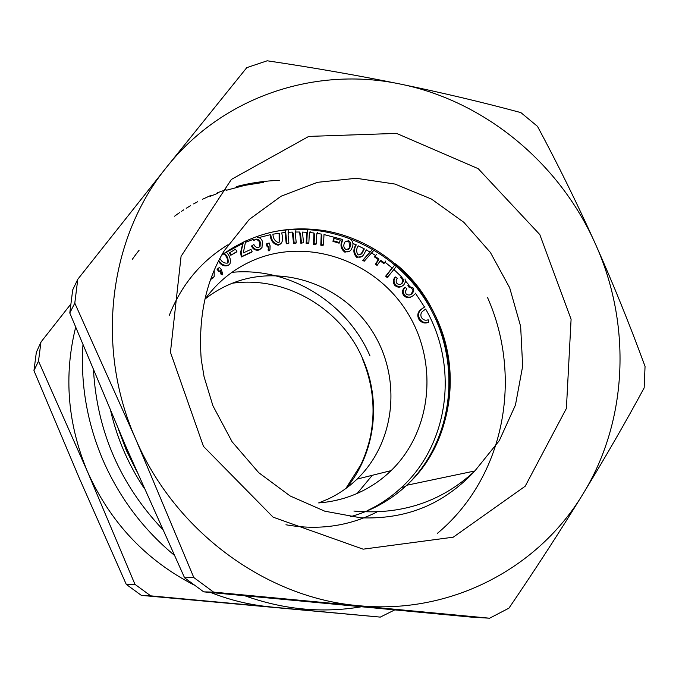 <?xml version="1.0" encoding="UTF-8"?>
<svg xmlns="http://www.w3.org/2000/svg" width="679" height="679" viewBox="0 0 679 679"><rect width="100%" height="100%" fill="white"/><g stroke="black" fill="none" stroke-linecap="round" stroke-linejoin="round"><path stroke-width="1.02" d="M213.367 277.618L210.796 279.417M220.038 271.057L219.122 271.812L217.11 269.444L217.569 268.926L219.436 267.39L221.447 269.767L222.771 274.384L222.296 274.885L221.099 274.375L220.038 271.057L220.505 270.548L219.122 271.812M229.298 264.521L228.314 265.438C224.393 266.686 221.133 265.328 218.536 261.373M236.419 252.07L230.801 255.27L229.375 252.944L235.494 249.21L236.912 251.536L236.419 252.07M245.722 240.926L243.294 252.911L250.941 249.397L252.121 251.705L251.603 252.24L241.308 256.976L240.587 252.384L242.793 243.498L226.447 252.147M261.126 248.556L258.894 250.05C255.559 250.687 253.089 249.363 251.493 246.07L253.878 244.525C254.88 246.706 256.45 247.691 258.58 247.462L260.099 246.273L260.278 242.08L259.751 242.632C258.852 240.374 257.282 239.415 255.041 239.763L253.751 240.51L253.42 239.322L245.654 242.267M259.437 247.003L259.751 242.632M268.4 246.74L267.254 247.02L266.363 244.143L266.906 243.591L269.215 243.023L270.106 245.908L269.945 249.923L268.943 251.001L268.044 250.059L268.935 246.197L267.254 247.02M280.724 243.846L278.22 245.212C273.442 244.194 270.802 240.926 270.276 235.418L270.132 234.756L258.937 237.557M288.575 230.767L288.091 235.197L288.898 243.124L288.329 243.668L286.249 243.736L285.112 232.549L281.768 232.897M302.452 232.21L303.53 242.666L300.865 243.277L299.617 232.014L295.348 232.014M295.866 230.563L295.34 234.026L296.248 242.895L295.671 243.438L293.583 243.506L292.293 232.091L288.066 232.32M310.159 231.216L309.234 235.197L308.843 243.082L308.241 243.617L306.153 243.362L306.713 232.311L302.444 232.091M323.993 234.535L323.493 244.924L322.873 245.467L320.794 245.204L321.252 234.06L316.898 233.372M317.424 232.193L316.626 235.197L316.193 244.007L315.591 244.55L313.494 244.287L313.936 232.982L309.59 232.532M339.135 243.192L332.965 241.384L333.482 238.923L334.119 238.371L340.298 240.188L339.135 243.192M349.626 251.162L344.847 252.155C340.934 249.151 340.009 245.28 342.072 240.536L342.42 239.441L323.985 234.561M361.703 256.586L356.704 257.333C353.343 253.802 352.978 249.813 355.609 245.374L355.881 244.737L352.893 243.422M374.239 249.906L364.224 261.228L362.764 260.354L369.945 252.028L366.27 249.931M385.697 261.05L384.509 262.994L380.647 260.278L377.083 265.421L375.428 264.258L378.296 259.624L374.443 256.917L375.385 255.389L371.566 252.995M384.509 262.994L383.796 263.494L380.215 260.974M396.536 266.168L387.268 277.601L385.647 276.2L392.106 267.942L385.01 262.17M402.223 286.029C399.744 287.692 397.283 287.48 394.864 285.401C392.802 282.651 392.81 280.003 394.881 277.456L395.602 276.981L397.308 278.288C395.908 279.935 395.789 281.666 396.96 283.483C398.896 284.908 400.678 284.79 402.299 283.126L401.569 283.593L402.698 281.658L402.655 279.765L400.635 277.541L401.527 276.811L393.913 269.529M401.009 284.102L401.569 283.593M412.051 296.341C409.148 298.319 406.39 298.056 403.75 295.552C402.036 292.988 402.087 290.578 403.895 288.303L405.219 287.209L406.78 288.838L405.405 291.316L406 293.812C408.071 295.475 410.074 295.424 412.017 293.659L411.27 294.109L413.104 290.12L410.846 287.276L408.911 287.107L407.884 285.333L408.622 284.866L409.649 286.64L408.911 287.107M410.719 294.533L411.27 294.109M367.5 510.532C380.104 504.548 391.46 496.833 401.578 487.395C449.388 443.633 458.656 366.108 425.657 309.072L422.33 311.508C420.751 313.24 420.454 315.243 421.447 317.517C423.204 320.03 425.461 320.785 428.228 319.792L428.712 322.16L427.94 322.567C424.095 323.713 421.031 322.517 418.731 318.986C417.203 315.693 417.61 312.79 419.953 310.295L423.832 307.332M318.638 502.918C333.041 501.849 346.672 498.335 359.522 492.368C371.294 486.851 381.819 479.603 391.096 470.623C432.472 430.511 438.464 361.457 406.882 311.763C375.631 261.865 310.778 237.888 256.976 258.809C236.037 267.059 218.74 280.469 205.092 299.032M318.731 502.91L327.55 499.286C338.541 494.159 348.378 487.42 357.069 479.085C395.849 441.842 401.79 377.634 372.457 331.547C343.438 285.265 282.922 263.325 232.804 283.041C222.839 286.962 213.622 292.267 205.151 298.955M428.712 322.16C424.867 323.306 421.795 322.109 419.486 318.578L418.731 318.986M419.486 318.578C417.967 315.268 418.374 312.365 420.708 309.862L424.901 306.73M414.623 294.279L413.562 295.314C410.54 297.869 407.51 297.792 404.489 295.102L403.75 295.552M404.489 295.102C402.774 292.539 402.817 290.12 404.633 287.845L405.219 287.209M412.017 293.659L413.74 291.24L413.664 288.94L413.07 287.904L409.649 286.64M405.007 278.933L405.507 281.785L403.903 284.73C401.314 287.225 398.548 287.293 395.594 284.934L394.864 285.401M395.594 284.934C393.523 282.175 393.531 279.527 395.602 276.981M402.299 283.126L403.428 281.191L403.385 279.29L401.365 277.057L400.635 277.541M402.588 277.957L401.858 278.432M387.981 277.117L386.351 275.716L385.647 276.2M386.351 275.716L394.915 264.768M377.779 264.92L376.124 263.758L375.428 264.258M376.124 263.758L378.992 259.115L375.131 256.399L374.443 256.917M375.131 256.399L376.336 254.464M378.992 259.115L378.296 259.624M364.903 260.719L363.443 259.845L362.764 260.354M363.443 259.845L372.763 249.04M366.304 249.847L363.664 254.693C362.111 257.027 360.014 257.74 357.375 256.823C354.005 253.275 353.64 249.286 356.271 244.847L355.609 245.374M358.206 245.806C356.152 249.049 356.152 252.104 358.198 254.964L361.907 253.547L364.36 248.879L363.689 249.405L363.969 248.692L358.206 245.815M357.375 256.823L356.704 257.333M360.668 254.71L363.689 249.405M349.643 238.719C352.673 240.697 353.632 243.413 352.52 246.876L351.17 249.651C349.77 251.637 347.877 252.291 345.501 251.629C341.579 248.624 340.654 244.746 342.717 239.993L342.072 240.536M344.16 243.685C343.328 246.18 343.973 248.166 346.095 249.66L349.456 248.361L350.457 246.248C351.281 243.888 350.67 242.038 348.624 240.68L344.991 241.919L344.16 243.685M345.501 251.629L344.847 252.155M348.429 249.32L349.795 246.783L348.921 241.8L346.901 241.028L345.297 241.554M350.457 246.248L349.795 246.783M339.78 242.658L333.593 240.841L332.965 241.384M333.593 240.841L334.119 238.371M308.843 243.082L306.747 242.819L306.153 243.362M316.193 244.007L314.097 243.744L313.494 244.287M314.097 243.744L314.581 233.89L313.978 234.442M323.493 244.924L321.413 244.661L320.794 245.204M321.413 244.661L321.871 235.121L321.252 235.672M306.747 242.819L307.426 229.366M288.898 243.124L286.249 243.736M296.248 242.895L294.151 242.963L293.141 233.05L292.564 233.61M294.151 242.963L293.583 243.506M303.53 242.666L300.865 243.277M301.451 242.734L300.466 233.135L299.88 233.695M286.81 243.192L285.477 229.969M281.81 233.075L282.515 237.421L282.32 241.02L281.53 242.98L278.772 244.678C273.993 243.642 271.345 240.374 270.819 234.866L270.276 235.418M272.941 234.518C273.213 238.626 275.012 241.3 278.339 242.547L279.79 241.58L279.689 233.423L279.128 233.983L278.95 233.253L272.873 234.221M278.772 244.678L278.22 245.212M279.154 242.233L279.128 233.983M269.487 250.466L268.587 249.516L268.044 250.059M268.587 249.516L268.935 246.197M267.798 246.485L266.906 243.591M257.392 237.344C259.836 237.557 261.5 238.889 262.374 241.334L261.992 247.555L258.894 250.05M259.42 249.516C256.076 250.152 253.607 248.82 252.011 245.526M260.278 242.08C259.378 239.823 257.808 238.864 255.567 239.212L253.751 240.51M255.567 239.212L255.041 239.763M252.121 251.705L241.809 256.45L241.087 251.85L243.422 242.004M241.809 256.45L241.308 256.976M236.912 251.536L230.801 255.27M231.284 254.744L229.858 252.41M226.778 252.596C229.867 256.017 230.945 259.709 230.011 263.673L228.789 264.929C224.791 266.16 221.49 264.742 218.876 260.694M219.954 258.572C221.795 261.958 224.316 263.46 227.524 263.079L228.102 262.476C228.526 259.336 227.49 256.45 224.995 253.827L224.469 253.106M228.789 264.929L228.314 265.438M227.609 263.011L227.626 262.994C228.042 259.853 227.007 256.976 224.52 254.362L224.028 253.691L221.736 255.219M224.995 253.827L224.52 254.362M222.771 274.384L221.566 273.866L221.099 274.375M221.566 273.866L220.505 270.548M219.589 271.303L217.569 268.926M214.191 270.845L214.191 276.599L210.948 279.01M213.35 277.635L212.892 278.135M357.222 493.412L372.313 475.292M134.96 584.339L126.26 584.364L141.368 595.381L150.721 595.848L134.96 584.339L87.515 471.727L38.499 361.118L40.969 342.046L36.335 352.35L33.95 370.641L38.499 361.118M33.95 370.641L79.137 477.812L126.26 584.364M394.575 609.98L380.274 617.109L141.368 595.381M380.274 617.109L150.721 595.848M40.969 342.046L70.658 304.311M270.157 606.856C249.957 604.972 230.198 600.202 210.88 592.555M193.821 584.882C145.654 560.022 110.219 522.304 87.515 471.727C67.586 423.968 63.631 375.818 75.649 327.303M144.186 488.294C128.441 464.597 117.314 438.99 110.821 411.474M118.239 428.797L126.302 450.279L136.649 471.201M136.437 470.708L122.958 439.763M132.346 259.276L134.238 256.645M134.578 256.178L135.783 254.557M136.131 254.09L137.387 252.444M137.761 251.968L139.068 250.313M174.554 216.177L179.833 212.442M181.539 211.296L183.771 209.836M186.199 208.3L190.612 205.635M193.651 203.904L197.75 201.68M202.3 199.363L210.914 195.399M217.144 192.861L225.988 189.696M236.351 186.606C250.288 182.906 264.606 180.835 279.298 180.393M437.242 533.49C504.93 477.193 522.957 377.21 487.522 297.504M210.473 196.223L217.925 193.226M226.523 190.222L244.788 185.359L263.656 182.345M184.586 577.804L203.7 591.859L471.073 617.101L489.601 618.213L213.596 592.113L193.812 577.54L184.586 577.804L125.615 445.908L69.784 312.985L74.792 303.14L77.788 279.256L72.695 289.899L69.784 312.985M193.812 577.54L135.571 438.778L74.792 303.14M77.788 279.256L166.627 167.153L246.783 67.645L267.203 60.787C313.443 67.645 357.875 75.411 400.508 84.103C443.115 92.93 483.244 102.436 520.895 112.612L537.505 126.379C557.892 164.343 577.175 203.496 595.356 243.829C613.375 284.246 629.942 325.105 645.05 366.405L644.159 387.879C625.902 421.701 605.49 457.094 582.921 494.083C560.175 531.122 535.51 569.138 508.953 608.146L489.601 618.213M203.7 591.859L213.596 592.113M358.588 605.685C266.176 597.995 174.859 531.436 135.571 438.778C94.805 346.689 109.353 237.183 166.627 167.153C223.085 95.909 316.066 66.118 400.508 84.103C485.383 101.281 559.717 163.537 595.356 243.829C631.597 323.815 628.296 420.471 582.921 494.083C538.532 567.941 451.297 614.868 358.588 605.685M405.584 281.14L408.775 284.781M415.404 293.175L424.46 306.967M130.724 459.063L121.269 435.842M270.785 232.379C331.42 219.105 397.164 250.585 428.67 305.406C460.328 360.15 454.701 432.871 413.019 478.839M242.106 247.36L241.614 247.903M232.354 283.211C285.884 275.708 341.24 308.555 362.662 358.69C381.59 400.848 375.572 452.766 346.443 488.065M342.454 498.734L334.492 500.703M174.223 555.15C143.193 529.348 119.487 497.775 103.089 460.421C87.167 423.034 80.453 384.569 82.948 345.025M361.007 606.839C322.364 613.315 283.695 609.649 245 595.822M93.507 370.42C97.156 431.352 120.149 484.288 162.476 529.221M369.996 355.957C347.113 302.605 289.347 266.779 231.912 272.338M363.129 549.175L273.128 517.177L203.471 446.4L170.446 352.282L181.072 256.322L231.361 179.443L308.733 136.411L396.553 133.398L478.22 168.681L539.797 234.561L571.09 319.283L566.396 408.444L525.198 486.223L453.258 537.182L363.129 549.175M228.085 244.712C201.069 261.177 181.471 284.713 169.3 315.319M285.944 524.774C318.375 530.537 348.7 526.276 376.921 511.983M221.863 254.981C253.182 232.846 287.709 224.791 325.428 230.835C379.247 240.205 425.852 281.844 443.039 334.62C460.116 387.403 446.341 447.86 406.713 485.256C390.586 500.304 371.727 510.812 350.126 516.778M353.903 511.058C401.264 515.268 441.579 501.9 474.842 470.963L499.277 440.671L515.454 405.04L522.652 366.219L520.649 326.412L509.683 287.803L490.416 252.486L463.884 222.347L431.496 199.083L394.949 184.051L356.229 178.28L317.509 182.32L281.106 196.206L249.312 219.393L224.282 250.687C205.856 280.987 198.166 317.169 201.205 359.216L204.056 376.675L212.892 405.719L232.099 441.783L258.741 472.694L290.162 495.976L324.774 511.185L360.702 517.814C392.589 519.036 420.479 511.966 444.372 496.604C455.838 489.177 465.989 480.63 474.842 470.963L406.713 485.256C468.654 429.086 462.424 318.052 395.602 263.825M391.096 470.623L357.069 479.085M419.953 310.295L420.708 309.862M403.895 288.303L404.633 287.845M412.085 293.311L412.832 292.861M401.849 283.279L402.588 282.812M361.236 254.065L361.907 253.547M348.802 248.887L349.456 248.361M279.23 242.123L279.79 241.58M268.349 249.702L268.884 249.159M259.573 246.817L260.099 246.273M227.626 262.994L228.102 262.476M345.806 488.541L360.727 464.988C363.706 458.614 366.083 453.088 369.614 440.17C375.92 412.637 373.535 385.587 362.476 359.021M401.578 487.395L405.21 486.639"/></g></svg>
